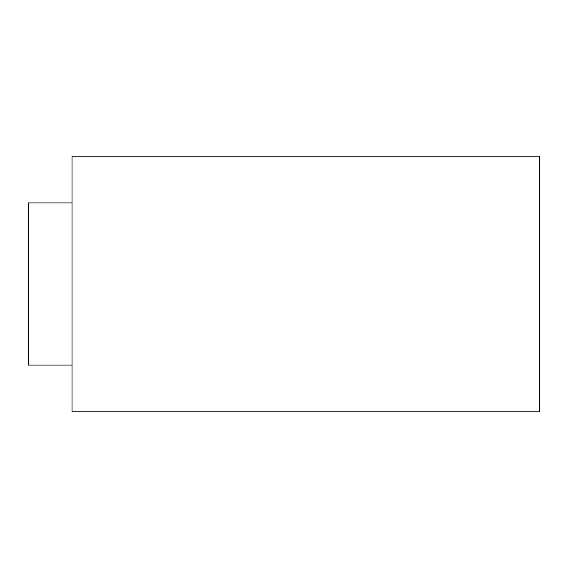 <?xml version="1.0" encoding="UTF-8"?>
<svg xmlns="http://www.w3.org/2000/svg" width="568" height="568" viewBox="0 0 568 568"><rect width="100%" height="100%" fill="white"/><g stroke="black" fill="none" stroke-linecap="round" stroke-linejoin="round"><path stroke-width="0.85" d="M72.037 365.046L28.4 365.046L28.4 202.954L72.037 202.954M72.037 411.8L72.037 156.2L539.6 156.2L539.6 411.8L72.037 411.8"/></g></svg>
